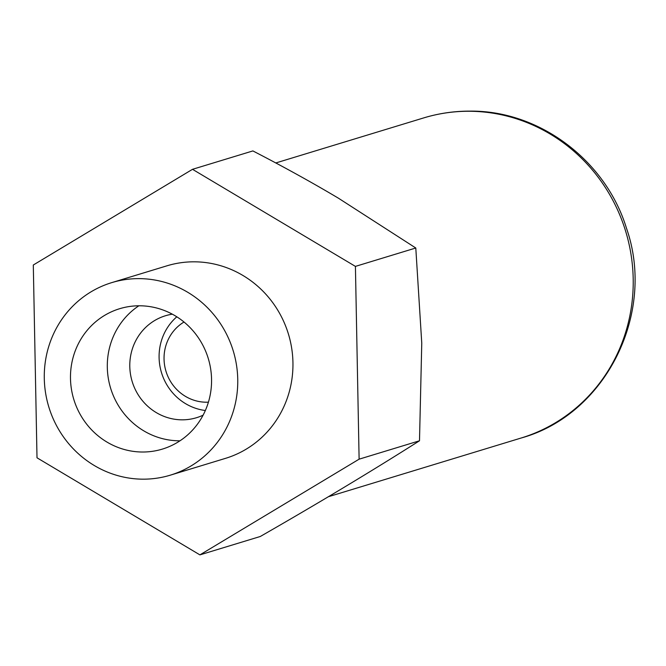 <?xml version="1.0" encoding="UTF-8"?>
<svg xmlns="http://www.w3.org/2000/svg" width="666" height="666" viewBox="0 0 666 666"><rect width="100%" height="100%" fill="white"/><g stroke="black" fill="none" stroke-linecap="round" stroke-linejoin="round"><path stroke-width="1" d="M192.507 169.314L252.889 150.924C283.516 166.733 312.038 182.501 338.453 198.21L415.792 248.002L421.761 343.14L419.497 440.784C371.894 471.02 318.823 502.922 260.289 536.488L199.908 554.878L359.116 459.174L355.419 266.392L192.507 169.314L33.3 265.01L37.005 457.8L199.908 554.878M419.497 440.784L359.116 459.174M415.792 248.002L355.419 266.392M170.338 475.158L225.524 458.35A100.624 96.379 -106.9 0 0 292.94 362.504A100.624 96.379 -106.9 0 0 166.891 265.834L111.705 282.642A100.624 96.379 -106.9 0 0 44.289 378.488A100.624 96.379 -106.9 0 0 170.338 475.158A100.624 96.379 -106.9 0 0 237.745 379.312A100.624 96.379 -106.9 0 0 111.705 282.642M211.555 379.204A73.377 70.28 -106.9 0 0 119.639 308.716A73.377 70.28 -106.9 0 0 70.488 378.604A73.377 70.28 -106.9 0 0 162.396 449.092A73.377 70.28 -106.9 0 0 211.555 379.204M179.995 440.8A73.377 70.28 73.1 0 1 179.246 440.8A73.377 70.28 73.1 0 1 107.309 367.382A73.377 70.28 73.1 0 1 138.869 305.786M203.088 415.184A53.297 51.049 73.1 0 1 196.553 417.699A53.297 51.049 73.1 0 1 182.043 419.83A53.297 51.049 73.1 0 1 130.469 374.117A53.297 51.049 73.1 0 1 165.501 315.734A53.297 51.049 73.1 0 1 172.328 314.177M205.344 410.514A53.297 51.049 73.1 0 1 161.497 372.669A53.297 51.049 73.1 0 1 176.806 316.8M208.416 402.164A43.099 41.275 -106.9 0 1 206.294 402.214A43.099 41.275 73.1 0 1 165.676 370.238A43.099 41.275 73.1 0 1 184.007 322.019M469.172 111.264A167.308 160.248 73.1 0 1 631.068 254.737A167.308 160.248 73.1 0 1 521.112 438.028C605.735 414.702 656.301 313.353 626.49 228.263C605.752 160.364 539.302 110.373 470.104 111.122C454.254 111.072 438.761 113.337 423.626 117.932A167.308 160.248 -106.9 0 1 469.172 111.264M275.791 162.962L423.626 117.932M328.371 496.728L521.112 438.028"/></g></svg>
